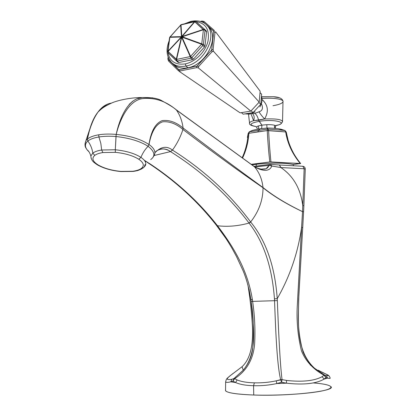 <?xml version="1.0" encoding="UTF-8"?>
<svg xmlns="http://www.w3.org/2000/svg" width="416" height="416" viewBox="0 0 416 416"><rect width="100%" height="100%" fill="white"/><g stroke="black" fill="none" stroke-linecap="round" stroke-linejoin="round"><path stroke-width="0.62" d="M129.178 104.369L132.756 101.192M137.992 98.597L142.314 97.547L152.942 97.9M87.37 139.074L85.998 140.525L84.968 144.149L85.998 140.525L87.37 139.074L89.804 129.017L87.376 139.069C89.632 128.024 93.142 119.07 97.906 112.2C101.8 106.839 106.361 103.797 111.597 103.074C106.361 103.797 101.795 106.839 97.906 112.2C93.137 119.07 89.632 128.024 87.386 139.064C89.794 137.098 93.569 135.678 98.701 134.8C103.875 133.973 109.699 133.848 116.163 134.415C120.708 116.376 130.036 100.256 142.485 98.608C154.762 97.349 166.067 101.15 176.405 110.011C179.956 115.029 182.187 121.03 183.092 128.014C213.034 150.8 239.673 170.638 263.006 187.528C262.111 179.28 259.262 172.364 254.446 166.769L176.405 110.011C166.067 101.15 154.762 97.349 142.485 98.608C130.047 100.256 120.687 116.371 116.194 134.42C129.839 135.762 140.764 139.121 148.964 144.498C151.034 131.102 155.49 123.136 162.334 120.593C169.281 119.772 176.202 122.247 183.092 128.014C182.187 121.03 179.956 115.029 176.405 110.011L254.446 166.769C259.262 172.364 262.111 179.28 263.006 187.528C273.281 195.853 286.458 203.887 302.536 211.635L304.143 168.766L280.857 167.549C293.311 175.952 300.612 188.62 302.754 205.561C300.612 188.62 293.311 175.952 280.857 167.549L271.814 166.026C268.97 173.15 259.969 169.993 254.446 166.769C259.969 169.993 268.97 173.15 271.814 166.026L269.048 165.35L266.37 168.511M145.106 164.507L144.253 166.941C147.134 164.117 146.032 160.924 140.951 157.373L138.804 159.26C143.972 162.906 144.674 166.062 140.91 168.735C138.996 169.952 136.261 170.794 132.699 171.272L120.827 171.397C111.649 170.482 104.088 168.334 98.15 164.949C92.622 161.455 91.499 158.267 94.77 155.376C96.522 154.055 99.226 153.119 102.882 152.558L115.336 152.339C125.159 153.353 132.985 155.657 138.804 159.26C143.972 162.906 144.674 166.062 140.91 168.735C138.996 169.952 136.261 170.794 132.699 171.272L120.827 171.397C111.649 170.482 104.088 168.334 98.15 164.949L97.204 164.762L94.156 162.562C94.115 162.432 91.088 160.54 90.865 155.99C89.892 153.093 88.868 151.237 87.781 150.41L87.526 150.316C86.232 148.262 83.621 146.614 85.977 140.546L89.804 129.017C93.714 115.82 99.663 107.791 107.661 104.941C99.663 107.791 93.714 115.814 89.804 129.017L93.215 120.318C93.824 118.726 95.389 116.022 97.906 112.2C100.989 109.231 102.846 107.219 111.01 103.329C116.256 100.646 130.484 97.412 142.314 97.547C129.298 98.181 120.323 115.268 116.173 134.415L115.305 149.765L101.676 150.015C97.682 150.634 94.728 151.674 92.825 153.13C92.191 148.777 90.537 144.737 87.864 141.008C90.236 139.152 93.917 137.805 98.914 136.973L100.823 143.359L101.676 150.015L100.823 143.359L98.914 136.973C103.979 136.178 109.673 136.027 115.996 136.526C129.376 137.987 140.072 141.237 148.086 146.286C144.96 149.516 142.584 153.208 140.951 157.373C134.607 153.41 126.058 150.873 115.305 149.765L115.996 136.526C129.376 137.987 140.072 141.237 148.086 146.286C154.788 151.611 155.662 156.031 150.706 159.546C155.662 156.031 154.788 151.611 148.086 146.281L149.006 144.524C151.382 131.726 155.917 124.16 162.62 121.826C169.442 121.186 176.218 123.739 182.936 129.49C212.893 152.246 239.585 171.668 263.016 187.751C263.021 200.023 258.892 211.427 250.645 221.967C229.627 193.705 203.57 169.749 172.474 150.093C177.107 143.629 180.596 136.765 182.936 129.49C180.596 136.765 177.107 143.629 172.474 150.093L172.432 150.067C166.8 145.673 160.961 146.557 154.913 152.724C160.961 146.557 166.8 145.673 172.432 150.067L170.498 151.596L154.19 155.506L170.498 151.596L169.016 150.727M143.182 167.757L140.91 168.735L142.99 168.085L144.253 166.941C147.134 164.117 146.032 160.924 140.951 157.373C142.584 153.208 144.96 149.516 148.086 146.286L149.006 144.524C154.17 148.179 155.932 151.767 154.294 155.288C155.932 151.767 154.17 148.179 149.006 144.524C151.382 131.726 155.917 124.16 162.62 121.826C169.442 121.186 176.218 123.739 182.936 129.49L183.092 128.014C176.202 122.247 169.281 119.772 162.334 120.593C155.49 123.136 151.034 131.102 148.964 144.498C140.764 139.121 129.839 135.762 116.194 134.42M144.357 160.295C173.352 178.547 197.694 200.325 217.381 225.618L217.49 225.758C227.583 226.975 238.103 226.08 249.038 223.059L248.929 222.919C227.937 195.099 201.807 171.33 170.539 151.622L172.474 150.093L170.539 151.622C201.807 171.33 227.937 195.099 248.929 222.919L250.754 222.108C266.074 240.781 274.903 266.297 277.238 298.652C289.832 276.624 297.95 252.881 301.595 227.432M167.887 150.166C165.069 148.819 162.079 148.564 158.907 149.401M87.376 139.069L87.864 141.008C90.236 139.152 93.917 137.805 98.914 136.973L98.701 134.8L98.914 136.973C103.979 136.178 109.673 136.027 115.996 136.526L116.163 134.415C109.699 133.848 103.875 133.973 98.701 134.8C93.569 135.678 89.794 137.098 87.386 139.064L87.864 141.008C84.791 143.754 84.672 146.848 87.495 150.28L88.967 151.783L87.495 150.28C84.672 146.848 84.791 143.754 87.864 141.008C90.537 144.737 92.191 148.777 92.825 153.13L90.865 155.984L91.125 158.278L90.865 155.984L92.825 153.13L94.77 155.376L92.825 153.13C94.728 151.674 97.682 150.634 101.676 150.015L102.882 152.558L101.676 150.015L115.305 149.765L115.336 152.339L115.305 149.765C126.058 150.873 134.607 153.41 140.951 157.373L138.804 159.26C132.985 155.657 125.159 153.353 115.336 152.339L102.882 152.558C99.226 153.119 96.522 154.055 94.77 155.376C91.499 158.267 92.622 161.455 98.15 164.949L97.204 164.762M132.699 171.272L133.52 171.376L132.699 171.272M331.022 386.698C336.019 391.05 289.089 396.401 253.744 395.018L253.573 385.705C261.279 385.944 269.038 385.221 276.838 383.547L286.416 383.172C303.56 385.076 316.113 383.724 324.074 379.122L327.636 378.097C329.67 378.576 330.496 378.513 330.127 377.905C330.496 378.513 329.67 378.576 327.636 378.097L326.024 375.596C330.023 376.371 328.219 374.993 320.601 371.472L318.167 370.193M313.274 382.933C331.386 384.27 337.043 387.629 323.107 390.712C309.4 393.812 277.441 395.829 253.744 395.018L253.573 385.705L254.374 382.829C247.13 382.663 241.394 381.706 237.167 379.948C241.394 381.706 247.13 382.663 254.374 382.829L253.573 385.705C246.012 385.528 240.011 384.472 235.565 382.533L237.167 379.948L234.66 378.643L237.167 379.948L235.565 382.533L232.986 381.113L233.958 378.544L234.66 378.643L232.986 381.113L233.958 378.544L243.23 370.188L233.958 378.544L234.66 378.643L232.986 381.113L230.771 381.836L231.982 379.22L230.771 381.836L235.565 382.533L232.986 381.113L230.771 381.836C227.968 382.502 226.257 382.533 225.644 381.919C226.257 382.533 227.968 382.502 230.771 381.836L235.565 382.533C240.011 384.472 246.012 385.528 253.573 385.705C261.279 385.944 269.038 385.221 276.838 383.547L286.416 383.172L281.59 382.257L276.838 383.547L276.214 380.832L282.043 379.595C279.942 363.449 278.366 327.309 277.342 300.591L274.544 300.7C275.569 327.418 276.749 363.568 280.644 379.647C276.749 363.568 275.569 327.418 274.544 300.7L277.342 300.591L277.238 298.652L274.451 298.839L274.544 300.7L252.616 301.392L252.377 299.562C247.38 268.138 231.41 244.14 217.49 225.758L216.341 225.202L217.49 225.758C231.405 244.14 247.38 268.138 252.377 299.562L250.9 299.525L252.377 299.562L252.616 301.392L251.144 301.423L252.616 301.392C254.717 315.416 255.388 329.597 254.628 343.923C253.344 359.263 246.688 370.838 234.66 378.643C246.688 370.838 253.344 359.263 254.628 343.923C255.388 329.597 254.717 315.416 252.616 301.392L274.544 300.7L274.451 298.839L277.238 298.652C274.903 266.297 266.074 240.781 250.754 222.108L249.038 223.059C263.635 241.753 272.106 267.01 274.451 298.839C272.106 267.01 263.635 241.753 249.038 223.059C238.103 226.08 227.583 226.975 217.49 225.758L217.381 225.618C198.754 201.765 176.072 181.038 149.344 163.426M243.23 370.188C258.424 351.624 253.188 323.887 251.139 301.418L249.028 289.193L251.139 301.418C253.422 314.886 253.952 330.392 252.736 347.937C252.299 352.877 250.338 361.546 243.23 370.188L242.055 366.714C251.846 357.536 252.928 341.541 252.486 327.423C251.706 312.993 250.167 298.74 247.863 284.658C250.167 298.74 251.706 312.993 252.486 327.428C252.928 341.546 251.846 357.536 242.055 366.714L231.239 374.915C225.794 378.945 226.044 380.38 231.982 379.22L233.958 378.544L231.982 379.22C226.044 380.38 225.794 378.945 231.239 374.915L233.173 373.412L231.14 374.967C226.252 379.028 226.47 378.487 225.633 381.914L225.534 390.749C227.365 392.928 236.772 394.347 253.744 395.018C233.88 394.176 224.484 392.423 225.545 389.761M302.718 227.573L298.652 299.593C298.423 322.608 295.75 351.135 314.662 368.332L324.542 375.055L326.024 375.596L324.542 375.055L314.662 368.332C310.149 364.603 306.301 359.216 303.113 352.16C299.707 340.049 298.1 327.818 298.293 315.468L298.849 295.532L302.728 227.568L301.595 227.438L302.531 211.65C286.458 203.887 273.281 195.848 263.006 187.528C239.673 170.638 213.034 150.8 183.092 128.014L182.936 129.49C212.893 152.246 239.585 171.668 263.016 187.751C263.021 200.023 258.892 211.427 250.645 221.967C229.627 193.705 203.57 169.749 172.474 150.093L170.498 151.596C166.093 148.236 161.366 148.06 156.322 151.065L154.913 152.646M302.531 211.661C286.432 203.991 273.26 196.019 263.016 187.751L263.016 187.751C273.26 196.03 286.432 203.991 302.531 211.65L297.284 305.724C296.431 320.83 297.82 335.837 301.439 350.756C305.682 361.587 314.09 369.84 324.022 375.196L324.542 375.055L325.946 377.53L324.022 375.196L322.161 376.672C314.33 380.905 302.453 382.158 286.525 380.437L282.043 379.595L281.59 382.257L286.416 383.172L286.525 380.437L286.416 383.172C303.56 385.076 316.113 383.724 324.074 379.122L322.161 376.672L324.074 379.122L325.946 377.53L324.022 375.196L324.542 375.055L325.946 377.53L327.636 378.097L325.946 377.53L324.074 379.122L327.636 378.097L326.024 375.596C330.023 376.371 328.219 374.993 320.601 371.472L320.689 371.509C327.532 375.201 328.827 374.431 330.122 377.894M147.061 162.261C174.304 179.988 197.361 200.918 216.232 225.066L217.381 225.618L216.154 224.968M219.237 228.935L226.138 238.753M270.192 164.382L271.814 166.026L269.048 165.35L254.946 167.014L269.048 165.35C268.102 167.643 266.646 168.891 264.69 169.088L262.012 169.25C258.7 168.766 256.084 167.851 254.176 166.509L176.03 109.621M265.632 168.823L261.139 169.14M176.405 110.011L176.036 109.626C173.95 107.76 169.385 104.9 162.334 101.036C158.444 98.467 151.772 97.308 142.319 97.547L152.615 97.838M216.367 225.233L226.19 238.826M318.417 370.323L320.601 371.472M254.374 382.829C261.778 383.032 269.058 382.366 276.214 380.832C269.058 382.366 261.778 383.032 254.374 382.829M303.581 211.827L302.531 211.65L303.581 211.827L302.728 227.557M250.645 221.967L248.929 222.919L250.645 221.967M305.256 169.073L304.143 168.766L302.754 205.561L303.872 205.759M303.581 211.806L303.883 205.754L302.754 205.561L302.531 211.65M303.883 205.733L305.266 169.062L304.143 168.766L302.817 166.265L304.143 168.766L280.857 167.549L279.339 164.991M279.568 165.006L270.52 164.403L271.814 166.026L280.857 167.549L279.568 165.006L302.817 166.265C304.366 166.572 305.183 167.492 305.266 169.021M253.968 166.364L269.693 164.419L269.048 165.35L269.922 164.393M232.903 373.563L232.476 373.906L232.903 373.563M276.214 380.832L276.838 383.547L281.59 382.257L280.644 379.647L276.214 380.832M280.644 379.647L282.043 379.595L281.59 382.257L280.644 379.647M150.712 159.541L151.024 159.323M256.334 164.299L256.126 166.093L256.334 164.299M255.616 129.657L252.314 130.432L249.522 131.758L267.374 129.111L267.145 128.045L267.374 129.111L258.31 130.416L260.177 128.768L258.31 130.416L257.993 131.81L267.233 130.608C267.847 142.028 268.705 152.485 269.792 161.975L300.596 163.483C292.75 153.858 287.966 143.411 286.255 132.137L285.683 131.934C287.414 143.312 292.292 153.858 300.321 163.576L270.956 161.928C269.979 152.438 269.194 141.981 268.59 130.556L285.683 131.934L284.783 130.447L278.689 128.887M261.352 128.565L260.177 128.768L261.352 128.565M267.062 128.034L268.065 129.09L284.783 130.447L268.065 129.09L267.14 128.029L260.177 128.768L252.413 130.395L249.345 131.773L248.872 133.281L267.228 130.582L267.374 129.111L268.055 129.074L267.374 129.111L268.065 129.09L267.358 129.158L267.228 130.582L285.683 131.934C287.414 143.312 292.292 153.858 300.321 163.576L293.103 164.554L300.596 163.483M260.218 128.752L259.849 128.82L260.218 128.752M255.455 164.408L251.94 164.902L255.455 164.408C268.798 162.672 287.206 162.765 293.103 164.554C287.206 162.765 268.798 162.672 255.455 164.408M251.134 164.32L269.792 161.975L251.134 164.32M273 105.716C278.892 104.702 282.225 103.407 282.994 101.826C284.237 99.237 273.156 97.443 261.992 98.561C273.156 97.443 284.237 99.237 282.994 101.826L282.521 121.727C282.001 119.434 276.016 118.529 264.566 119.002C276.016 118.529 282.001 119.434 282.521 121.727C280.301 125.622 278.767 124.379 275.454 125.684C289.718 122.959 274.929 118.752 259.199 121.332L258.575 120.188L253.609 120.697C254.691 117.53 254.212 115.097 252.179 113.391C254.212 115.097 254.691 117.53 253.609 120.697C251.077 121.43 249.72 122.2 249.527 122.996L249.558 123.38L249.527 122.996C249.72 122.2 251.077 121.43 253.609 120.697L251.014 113.781L253.609 120.697L264.566 119.002C268.757 111.899 268.185 105.643 262.85 100.225M279.412 97.807L273.312 96.715L261.69 96.886L273.312 96.715L279.412 97.807M261.669 96.808L262.075 96.85M248.628 113.298L249.688 114.083L255.112 111.862L249.688 114.083L248.628 113.298M262.044 99.59C268.112 104.988 268.954 111.462 264.566 119.002L258.575 120.188C257.722 116.678 256.448 114.442 254.748 113.464L252.278 113.355L254.748 113.464L259.017 111.79C262.356 110.822 263.245 108.316 261.68 104.265C263.245 108.316 262.356 110.822 259.017 111.79C260.062 113.636 261.908 116.038 264.566 119.002C261.908 116.038 260.062 113.636 259.017 111.79L254.748 113.464C256.448 114.442 257.722 116.678 258.575 120.188L261.908 125.133L266.791 124.686C270.421 124.576 273.088 124.8 274.789 125.351C275.876 125.762 276.037 126.23 275.278 126.755L275.491 128.424M242.128 157.815C245.596 150.311 247.608 142.225 248.16 133.546L248.872 133.281L249.522 131.758L248.165 133.468L248.867 133.312L248.16 133.489L247.39 137.467L248.16 133.546L248.867 133.312C248.336 142.043 246.225 150.311 242.533 158.111C246.225 150.311 248.336 142.043 248.867 133.312L257.993 131.81L258.31 130.416L249.522 131.758L252.309 130.432L255.372 129.688M284.976 130.478L285.683 131.934L286.26 132.127M281.185 129.288L284.97 130.473M255.533 129.672L252.444 130.39M249.272 131.81L248.16 133.489M248.154 133.562C247.666 141.508 245.903 149.032 242.866 156.146M268.585 130.484L267.233 130.608L268.59 130.556L268.065 129.09M268.59 130.556L267.233 130.608C267.847 142.028 268.705 152.485 269.792 161.975L270.956 161.928C269.979 152.438 269.194 141.981 268.59 130.556M275.278 126.755C276.037 126.23 275.876 125.762 274.789 125.351L274.352 126.963L275.018 128.367L274.352 126.963L274.789 125.351C273.088 124.8 270.421 124.576 266.791 124.686L266.999 128.04L266.791 124.686L261.908 125.133L261.706 128.513L261.908 125.133L258.216 125.986L258.757 127.65L258.154 129.126L258.757 127.65L258.216 125.986C256.849 126.49 256.407 126.984 256.88 127.462C256.407 126.984 256.849 126.49 258.216 125.986L261.908 125.133L259.199 121.332C249.678 123.256 248.513 124.977 255.705 126.49C248.513 124.977 249.678 123.256 259.199 121.332C274.929 118.752 289.718 122.959 275.449 125.679M261.648 94.224L260.764 104.281L253.048 112.59L243.147 114.182L241.457 112.637L243.147 114.182L253.048 112.59L251.134 110.791L253.048 112.59L260.764 104.281L258.877 102.445L260.764 104.281L261.648 94.224L260.036 92.617L261.648 94.224M178.823 69.8L196.997 66.154L211.656 50.024L213.772 31.226L202.327 21.117L200.668 21.502L202.327 21.117L213.772 31.226L211.656 50.024L196.997 66.154L198.78 66.321L211.957 51.834L213.418 51.215L259.189 102.107L250.832 111.114L240.12 112.85L179.52 71.594L240.12 112.85L250.832 111.114L198.286 67.855L250.832 111.114L259.189 102.107L260.156 91.224L215.587 31.803L215.01 32.516L213.117 49.405L213.418 51.215L259.189 102.107L260.156 91.224L215.587 31.803L215.01 32.516L213.772 31.226L214.349 30.519L204.058 21.445L214.349 30.519L213.772 31.226L215.01 32.516L213.117 49.405L213.418 51.215L211.957 51.834L211.656 50.024L213.117 49.405L211.656 50.024L211.957 51.834L198.78 66.321L198.286 67.855L198.78 66.321L196.997 66.154L178.823 69.8L167.986 59.192L180.17 70.944L196.498 67.683L198.286 67.855L196.498 67.683L196.997 66.154L196.498 67.683L180.17 70.944L179.52 71.594L180.17 70.944L178.823 69.8L178.173 70.444L179.52 71.594L178.173 70.444L178.823 69.8M168.225 57.377L167.986 59.192L168.225 57.377M207.563 26.099C220.522 35.381 206.695 64.927 187.876 67.756C181.631 68.879 176.696 67.548 173.061 63.773M168.116 57.091L167.877 58.911L168.444 60.908L178.173 70.444L168.444 60.908L167.877 58.911L168.444 60.908L167.877 58.911L168.116 57.091M203.757 21.372L202.025 21.05L204.058 21.445L202.025 21.05L200.403 21.424L202.025 21.05L203.757 21.372M184.454 23.852L190.83 21.398L190.486 22.105L194.152 21.59L190.486 22.105L186.753 23.317L190.486 22.105L190.83 21.398C199.311 19.62 204.651 22.646 206.877 25.303L206.357 24.783L206.877 25.303C218.046 35.625 203.949 63.268 185.968 66.024C203.949 63.268 218.046 35.625 206.877 25.303L208.702 27.175C219.856 37.487 205.821 65.036 187.876 67.756L185.968 66.024C180.164 67.096 175.458 66.009 171.839 62.774C175.458 66.009 180.164 67.096 185.968 66.024L185.312 63.887C175.547 65.218 169.749 61.443 167.918 52.551C169.749 61.443 175.547 65.218 185.312 63.887C195.229 61.937 205.447 51.787 207.969 41.283C209.841 29.697 205.832 23.14 195.941 21.606C205.832 23.14 209.841 29.697 207.969 41.283C205.447 51.787 195.229 61.937 185.312 63.887L185.968 66.024L187.876 67.756C182.088 68.817 177.388 67.73 173.779 64.496L172.266 63.149M167.778 51.106L168.839 43.082L167.778 51.106M204.823 29.489L206.367 31.044L206.601 31.876L205.036 30.295L203.388 44.403L202.878 45.469L203.388 44.403L204.968 45.952L206.601 31.876L205.036 30.295L203.388 44.403L204.968 45.952L204.459 47.018L201.573 44.231L182.021 37.159L190.575 56.368L201.573 44.231L182.021 37.159L190.575 56.368L190.221 56.586L181.672 37.372L176.582 59.426L190.221 56.586L190.882 58.204L191.885 57.6L193.497 59.103L204.459 47.018L202.878 45.469L191.885 57.6L193.497 59.103L192.494 59.706L190.882 58.204L177.247 61.027L176.368 60.819L177.247 61.027L178.89 62.509L192.494 59.706L190.882 58.204L177.247 61.027L178.89 62.509L178.006 62.296L178.89 62.509L192.494 59.706L193.497 59.103L204.459 47.018L204.968 45.952L206.601 31.876L206.341 31.023M196.206 21.804L194.47 21.757L194.704 21.466L194.47 21.757L196.206 21.798L194.47 21.757L181.241 24.596L170.014 36.946L181.449 36.624L181.267 36.998L169.837 37.31L168.012 51.137L181.267 36.998L181.36 37.305L168.1 51.444L176.27 59.353L181.36 37.305L181.672 37.372L176.582 59.426L176.27 59.353L176.353 60.809L176.27 59.353L181.36 37.305L168.1 51.444L176.582 59.426L177.247 61.027L176.582 59.426L190.221 56.586L181.672 37.372L182.203 36.785L201.75 43.857L201.573 44.231L201.75 43.857L203.388 44.403L201.75 43.857L203.408 29.739L182.203 36.785L182.109 36.478L203.31 29.432L204.688 29.354L203.31 29.432L203.408 29.739L205.036 30.295L204.802 29.463L205.036 30.295L203.408 29.739L182.203 36.785L201.75 43.857L203.408 29.739L194.782 21.819L182.109 36.478L181.449 36.624L180.658 25.1L170.014 36.946L181.449 36.624L180.658 25.1L181.002 24.887L181.797 36.41L194.47 21.757L181.002 24.887L181.797 36.41L194.47 21.757L194.782 21.819L182.109 36.478L203.31 29.432L194.782 21.819L196.149 21.752L204.677 29.349M178.006 62.296L176.41 60.856M204.734 29.401L206.367 31.044M176.322 60.778L168.194 52.894L168.012 51.137L181.267 36.998L169.837 37.31L180.648 25.116M170.014 36.946L169.567 37.601L167.71 51.61L168.012 51.137L168.204 52.905M180.575 25.033L181.241 24.596L194.912 21.414L196.087 21.7L204.802 29.463M190.575 56.368L201.573 44.231L202.878 45.469L191.885 57.6L190.575 56.368L191.885 57.6L190.882 58.204L190.221 56.586L190.575 56.368M178.017 62.306L168.194 52.894M181.797 36.41L182.203 36.785L181.797 36.41L181.267 36.998L181.797 36.41L182.203 36.785L181.672 37.372L181.267 36.998L181.797 36.41M181.36 37.305L181.267 36.998L181.672 37.372L181.36 37.305M182.021 37.159L182.203 36.785L182.021 37.159M277.238 298.652L277.342 300.591C278.366 327.309 279.942 363.449 282.043 379.595L286.525 380.437C302.453 382.158 314.33 380.905 322.161 376.672L324.022 375.196C314.09 369.84 305.682 361.587 301.439 350.756C297.82 335.842 296.431 320.83 297.284 305.724L301.6 227.438C297.95 252.886 289.832 276.624 277.238 298.652M141.97 168.766C136.224 171.392 137.218 170.487 136.1 170.919L133.52 171.376M133.115 171.428L120.968 171.558M120.905 171.553C111.457 170.628 103.579 168.376 97.276 164.804M310.164 364.853L314.662 368.332M146.146 161.684L144.94 160.93M251.144 301.423L250.9 299.525C249.137 288.636 246.527 279.032 243.069 270.707L236.538 256.625L232.315 248.856C227.25 240.053 221.926 232.17 216.341 225.202M269.693 164.419L270.52 164.403M318.318 370.271L320.684 371.509M152.818 157.591L154.242 155.386M293.675 165.771L293.108 164.549M286.255 132.085L284.913 130.452L281.403 129.34C278.008 128.534 273.328 128.097 267.363 128.019M255.726 126.506C250.968 125.674 248.903 124.504 249.527 122.996L248.524 114.223M283.026 101.301C282.506 98.571 279.271 97.042 273.312 96.715L261.659 96.772M249.475 114.114L244.998 113.885M261.477 96.184C262.569 99.752 262.023 103.34 259.849 106.954M300.68 163.54C294.996 156.764 290.82 149.063 288.163 140.431L286.26 132.116M255.689 126.474L256.844 127.426M256.88 127.462L257.291 129.298M171.839 62.774C166.546 57.086 165.646 49.759 169.146 40.789M168.178 52.879L167.736 51.418L169.936 36.873"/></g></svg>
